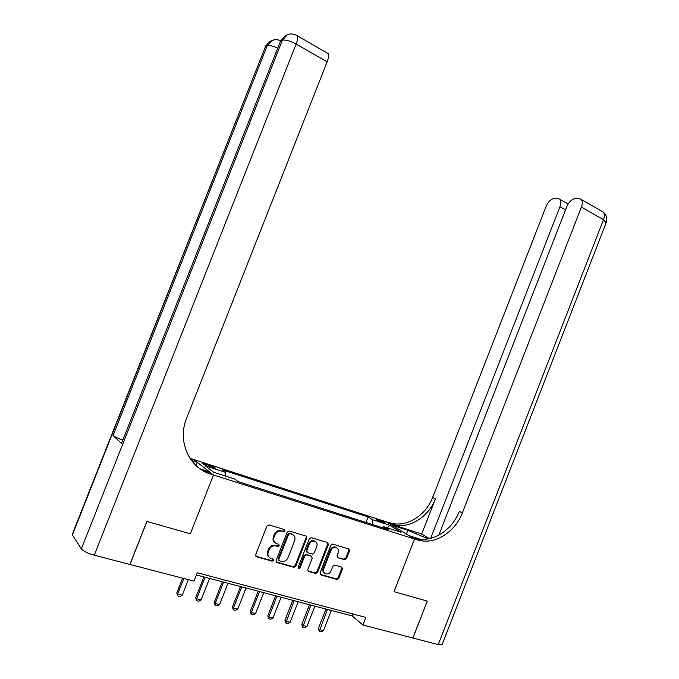<?xml version="1.0" encoding="UTF-8"?>
<svg xmlns="http://www.w3.org/2000/svg" width="679" height="679" viewBox="0 0 679 679"><rect width="100%" height="100%" fill="white"/><g stroke="black" fill="none" stroke-linecap="round" stroke-linejoin="round"><path stroke-width="1.02" d="M285.036 530.986L284.459 529.578L269.003 524.926L266.915 526.072L255.66 554.76L256.509 556.772L272.084 561.16L273.527 560.336L272.95 558.944L270.946 558.376C268.239 557.272 267.348 555.142 268.264 551.985L269.198 549.608C270.522 546.85 272.559 545.577 275.318 545.772L277.957 546.493L279.29 545.661L278.704 544.261L276.709 543.675C274.019 542.546 273.128 540.408 274.044 537.25L274.978 534.874C276.268 532.175 278.254 530.902 280.962 531.054L283.737 531.818L285.036 530.986M274.919 542.614C273.094 541.188 272.585 539.228 273.408 536.724L274.341 534.356C275.623 531.665 277.618 530.392 280.317 530.545L283.084 531.309L284.382 530.477L284.374 529.552M255.72 556.152L271.541 560.625L272.899 559.785L272.907 558.936M269.045 557.221C267.297 555.804 266.83 553.877 267.636 551.441L268.57 549.065C269.886 546.323 271.923 545.042 274.681 545.237L277.312 545.967L278.645 545.127L278.645 544.244M378.483 519.842L376.208 519.367C376.582 520.072 378.882 521.175 383.083 522.686L385.349 523.153C384.959 522.44 382.667 521.336 378.483 519.842M344.593 559.683L346.528 558.562L349.532 550.873L348.785 548.946L332.625 544.091L330.834 545.262L319.996 572.957L320.777 574.884L336.979 579.442L338.821 578.279L342.454 568.985L341.698 567.075L334.73 565.064L332.905 566.235L331.097 570.861C330.002 573.144 328.356 574.188 326.141 573.993C323.798 573.237 323.009 571.497 323.773 568.773L330.902 550.559C331.946 548.352 333.55 547.308 335.698 547.444C338.134 548.157 338.965 549.922 338.193 552.723L337.005 555.745L337.769 557.68L344.593 559.683L343.871 559.156L345.806 558.028L348.811 550.355L348.717 548.929M442.131 644.498L438.235 644.592L412.942 638.022L427.312 601.119L394.015 591.664L427.244 601.102L412.874 638.005L362.909 625.011L365.871 617.415L197.233 572.77L193.956 581.105L129.978 564.478L146.936 521.464L190.332 533.787L213.478 474.986L416.821 539.788L421.727 540.874C437.726 543.225 455.702 530.63 462.331 512.942L581.419 207.095C582.624 203.776 582.599 201.239 581.334 199.49L578.814 198.336L575.902 198.319C572.125 198.837 569.061 201.68 566.702 206.866L438.804 535.145M420.53 539.304L408.834 535.561L414.529 539.058L394.015 591.664L414.529 539.058L386.614 521.947L189.967 458.325M306.815 538.057L306.025 536.071L289.246 531.02L287.192 532.158L276.073 560.531L276.896 562.518L293.914 567.304L295.823 566.116L306.815 538.057L306.144 537.539L306.034 536.071M311.288 537.658L327.66 542.589L328.432 544.541L317.585 572.27L315.71 573.449L308.572 571.446L307.782 569.503L312.213 558.189L311.423 556.237L306.585 554.836L304.727 556.016L300.093 567.839L298.76 568.671L298.115 567.288L309.276 538.795L311.288 537.658M208.665 466.431L215.243 468.187C215.133 467.559 212.96 466.49 208.699 464.996L202.113 463.239C202.198 463.867 204.379 464.928 208.665 466.431M327.04 52.937L328.322 53.675C329.001 55.254 328.611 57.97 327.151 61.806L296.12 44.084L94.279 555.193L129.893 564.453L146.851 521.438L190.332 533.787L213.478 474.986L193.574 459.505L197.3 462.399L191.512 460.54M365.989 522.457L368.128 516.974L222.44 469.927L225.784 472.423L205.304 465.828L213.698 472.287L234.569 478.975L238.142 481.632L388.286 529.578L383.72 526.717L382.438 527.71M368.128 516.974L372.432 519.664L389.483 525.156L401.026 532.26L383.72 526.717M196.384 574.926L352.206 615.98L362.909 625.011M352.978 614.003L352.206 615.98M225.784 472.423L225.657 476.115M372.805 524.638L372.432 519.664M389.483 525.156L387.48 527.923M276.132 561.915L293.26 566.753L295.17 565.565L306.144 537.539M289.958 533.694L288.524 534.5L278.772 559.369L279.349 560.761L281.853 561.448C284.62 561.677 286.665 560.404 287.998 557.629L294.635 540.705C295.552 537.581 294.686 535.451 292.038 534.322L289.161 533.151L287.871 533.983L288.524 534.5M278.78 560.268L278.135 558.817L287.871 533.983M293.022 534.763L292.038 534.322M289.305 533.185L291.376 533.804M307.842 570.869L315.022 572.889L316.898 571.718L327.728 544.023L327.634 542.58M311.457 556.245L305.906 554.302L304.048 555.481L299.431 567.288L300.093 567.839M298.76 568.671L298.098 568.119L299.431 567.288M316.804 546.459C317.585 543.607 316.72 541.817 314.216 541.087C312.017 540.959 310.396 542.012 309.335 544.235L306.798 550.728L307.587 552.698L312.425 554.098L314.275 552.927L316.804 546.459M315.379 541.486L313.528 540.577C311.338 540.45 309.717 541.494 308.656 543.718L309.335 544.235M306.874 552.154L306.119 550.202L308.656 543.718M337.769 557.68L343.871 559.156M336.75 547.792L334.985 546.926C332.837 546.79 331.242 547.826 330.198 550.032L330.902 550.559M324.384 573.042C322.831 571.947 322.398 570.335 323.085 568.221L330.198 550.032M320.047 574.315L336.275 578.881L338.117 577.719L341.741 568.442L341.673 567.067M182.626 578.16L176.795 592.979L177.669 594.049L182.244 595.203L188.363 579.645M182.244 595.203L179.935 596.518L177.643 595.95L176.795 592.979M183.797 578.466L177.669 594.049L177.643 595.95M203.895 576.904L195.705 597.732L196.613 598.81L201.111 599.93L209.573 578.398M201.111 599.93L198.803 601.238L196.562 600.677L195.705 597.732M205.1 577.218L196.613 598.81L196.562 600.677M222.356 581.767L214.25 602.4L215.201 603.47L219.606 604.573L227.983 583.244M219.606 604.573L217.314 605.863L215.116 605.312L214.25 602.4M223.595 582.09L215.201 603.47L215.116 605.312M240.451 586.537L232.439 606.967L233.423 608.044L237.743 609.131L246.036 588.006M237.743 609.131L235.469 610.404L233.304 609.861L232.439 606.967M241.732 586.868L233.423 608.044L233.304 609.861M258.215 591.214L250.271 611.456L251.298 612.534L255.542 613.595L263.741 592.674M255.542 613.595L253.275 614.86L251.154 614.325L250.271 611.456M259.522 591.562L251.298 612.534L251.154 614.325M190.697 459.411L192.658 460.048L190.646 459.335M202.97 470.7L208.572 472.491L210.6 474.069C189.008 467.831 177.1 441.002 186.64 418.154L327.151 61.806M200.042 468.824L209.395 471.812L213.478 474.986L210.6 474.069M94.279 555.193C87.676 553.292 83.364 551.195 81.353 548.895L72.381 534.933L72.441 533.855L265.582 46.291L72.381 534.933M122.475 440C117.628 438.184 114.496 436.699 113.07 435.545L121.541 443.395L280.631 40.816L121.541 443.395M196.044 465.573L197.3 462.399M428.296 538.871L407.824 530.307L391.868 525.164L386.614 521.947L393.565 523.738C409.004 526.123 426.31 514.266 432.625 497.435L546.052 206.543C548.335 201.51 551.255 198.743 554.819 198.251L557.569 198.26L559.869 199.312C561.1 200.992 561.117 203.479 559.92 206.755L430.698 538.345M420.479 540.119L413.969 538.04L418.858 539.134C434.798 541.486 452.706 528.966 459.31 511.363L462.331 512.942M421.684 534.025L391.427 524.256L396.18 525.334C411.678 527.71 429.043 515.785 435.383 498.878L421.684 534.025L429.425 538.642M275.632 595.806L267.781 615.853L268.833 616.931L273 617.975L281.114 597.248M273 617.975L270.743 619.223L268.672 618.705L267.781 615.853M276.973 596.154L268.833 616.931L268.672 618.705M292.734 600.312L284.951 620.173L286.046 621.251L290.128 622.278L298.166 601.738M290.128 622.278L287.896 623.509L285.851 622.999L284.951 620.173M294.1 600.669L285.851 622.999M309.514 604.734L301.807 624.417L302.936 625.495L306.942 626.496L314.903 606.152M306.942 626.496L304.718 627.719L302.715 627.218L301.807 624.417M310.914 605.099L302.715 627.218M325.988 609.071L318.358 628.576L319.512 629.654L323.45 630.638L331.327 610.48M323.45 630.638L321.235 631.852L319.274 631.36L318.358 628.576M327.414 609.445L319.274 631.36M204.948 465.03L205.381 463.927M208.198 466.278L208.699 464.996M280.962 530.681L281.607 531.19M274.341 534.356L274.978 534.874M273.408 536.724L274.044 537.25M277.193 545.933L277.838 546.468M275.207 545.356L275.844 545.891M268.57 549.065L269.198 549.608M267.636 551.441L268.264 551.985M271.447 560.599L272.084 561.16M255.898 556.22L256.509 556.772M282.948 531.275L283.593 531.784M295.17 565.565L295.823 566.116M293.141 566.719L293.795 567.279M276.26 561.957L276.896 562.518M278.135 558.817L278.772 559.369M327.728 544.023L328.432 544.541M316.898 571.718L317.585 572.27M314.912 572.864L315.599 573.424M307.901 570.886L308.572 571.446M310.744 555.702L311.423 556.237M306.059 554.336L306.738 554.87M304.048 555.481L304.727 556.016M306.119 550.202L306.798 550.728M323.085 568.221L323.773 568.773M341.741 568.442L342.454 568.985M338.117 577.719L338.821 578.279M336.173 578.856L336.877 579.416M320.089 574.324L320.777 574.884M348.811 550.355L349.532 550.873M345.806 558.028L346.528 558.562M192.658 460.048L190.824 458.614M81.353 548.895L282.371 40.188L280.631 40.816L285.486 35.469L280.071 41.147M113.07 435.545L267.203 45.705L265.582 46.291L270.284 41.122L265.09 46.579M280.283 40.664C277.456 39.399 274.672 39.348 271.923 40.519L267.203 45.705C269.274 45.17 272.678 45.926 277.397 47.971M271.634 40.63L274.698 39.747M328.322 53.675L297.478 35.894C294.16 33.746 290.748 33.381 287.242 34.816L282.371 40.188C285.511 39.586 290.094 40.884 296.12 44.084C297.614 40.18 298.064 37.447 297.478 35.894L296.341 35.206M286.869 34.96L290.035 34.035M413.969 538.04L416.821 539.788M391.427 524.256L388.829 522.66M435.383 498.878L432.625 497.435M438.235 644.592L603.495 219.699L581.419 207.095M565.514 209.913L559.92 206.755M601.348 211.025L603.317 212.162C604.624 213.919 604.675 216.431 603.495 219.699L606.16 222.72M406.365 534.05L407.824 530.307M280.317 530.545L280.962 531.054M277.312 545.967L277.957 546.493M274.681 545.237L275.318 545.772M271.541 560.625L272.169 561.177M283.084 531.309L283.737 531.818M293.26 566.753L293.914 567.304M289.161 533.151L289.823 533.669M315.022 572.889L315.71 573.449M305.906 554.302L306.585 554.836M313.528 540.577L314.216 541.087M334.985 546.926L335.698 547.444M336.275 578.881L336.979 579.442M344.024 559.19L344.737 559.717M396.18 525.334L393.565 523.738M418.858 539.134L421.727 540.874M568.145 204.014L559.869 199.312M442.021 644.804L606.305 222.347C607.493 218.29 606.491 214.895 603.317 212.162L581.334 199.49"/></g></svg>
